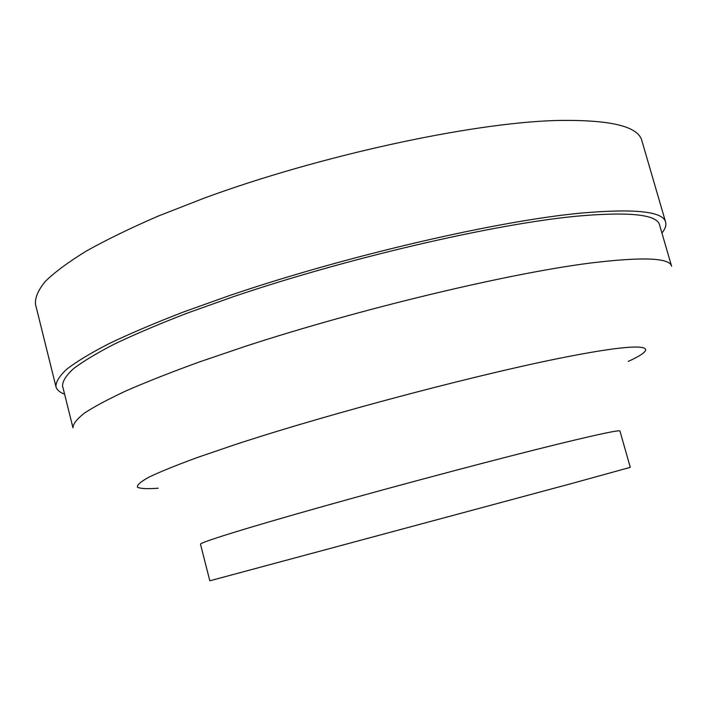 <?xml version="1.0" encoding="UTF-8"?>
<svg xmlns="http://www.w3.org/2000/svg" width="710" height="710" viewBox="0 0 710 710"><rect width="100%" height="100%" fill="white"/><g stroke="black" fill="none" stroke-linecap="round" stroke-linejoin="round"><path stroke-width="1.06" d="M576.724 216.186C494.4 223.978 346.968 258.058 232.747 296.904L187.103 313.181C159.404 323.893 135.406 334.073 115.109 343.72C97.146 352.932 83.283 361.248 73.52 368.667C66.074 375.501 62.427 381.288 62.586 386.027L72.97 427.802C73.032 423.923 76.902 418.989 84.596 413.007C94.599 406.439 108.71 398.922 126.93 390.473C147.485 381.545 171.722 372.005 199.661 361.851L245.642 346.231C360.618 308.699 508.289 273.474 590.125 263.073C642.621 256.692 669.778 257.757 671.607 266.277L659.572 224.946C657.167 214.455 629.548 211.536 576.724 216.186M661.924 233.013C665.252 228.939 666.495 225.327 665.634 222.168C663.202 211.474 635.219 208.429 581.676 213.035C497.843 220.81 346.897 255.609 229.942 295.413L183.215 312.089C154.869 323.05 130.321 333.478 109.58 343.365C91.217 352.799 77.053 361.31 67.095 368.898C59.498 375.901 55.779 381.82 55.948 386.675C56.791 389.834 59.684 392.337 64.61 394.174M665.634 222.168L641.875 140.695C638.29 126.096 609.402 119.369 555.202 120.531C470.402 123.096 319.926 155.588 204.489 198.01L158.436 216C130.569 228.061 106.518 239.749 86.274 251.083C68.426 262.034 54.768 272.152 45.289 281.417C38.171 290.124 34.905 297.747 35.5 304.306L55.948 386.675M571.168 483.652L209.832 580.798L200.495 544.206C199.457 542.635 245.385 528.249 324.097 506.141C402.614 484.078 501.917 457.79 559.941 443.626C599.684 433.979 619.679 429.781 619.945 431.032L630.285 467.349L571.168 483.652M628.306 361.381C661.312 346.4 649.144 341.208 574.701 355.328C491.089 370.904 332.245 412.572 234.486 444.824L197.123 457.586C176.257 465.254 160.212 471.759 148.993 477.12C140.562 481.753 136.737 485.134 137.518 487.273C140.695 488.711 147.6 489.03 158.241 488.223"/></g></svg>
